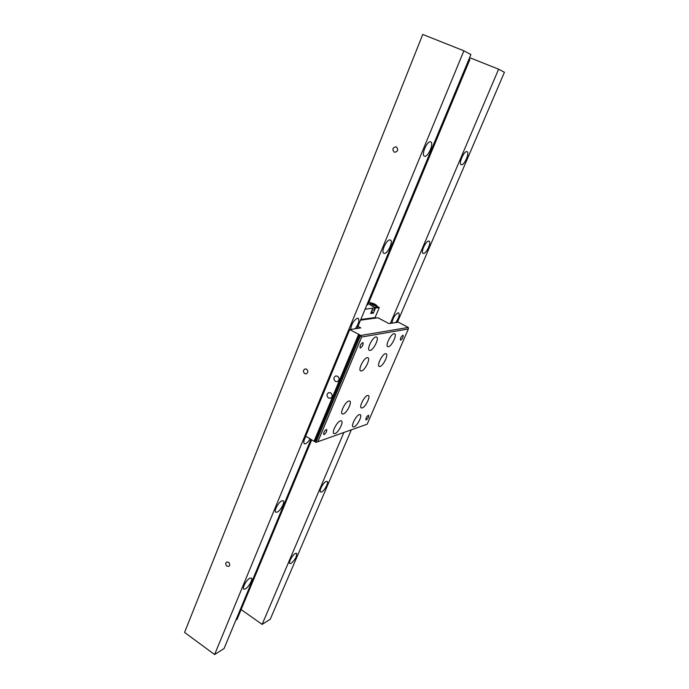 <?xml version="1.0" encoding="UTF-8"?>
<svg xmlns="http://www.w3.org/2000/svg" width="689" height="689" viewBox="0 0 689 689"><rect width="100%" height="100%" fill="white"/><g stroke="black" fill="none" stroke-linecap="round" stroke-linejoin="round"><path stroke-width="1.03" d="M226.931 566.16C225.458 564.661 225.363 563.301 226.638 562.06L228.515 562.241C229.98 563.723 230.083 565.092 228.817 566.332L226.931 566.16M304.727 373.636C302.936 371.784 303.031 370.217 305.029 368.925L306.545 369.149C308.345 370.983 308.25 372.551 306.278 373.86L304.727 373.636M394.246 152.131C392.041 149.435 392.592 147.653 395.908 146.8L396.347 146.938C398.552 149.625 398.009 151.399 394.711 152.286L394.246 152.131M310.171 438.893C308.586 441.494 307.027 443.122 305.485 443.776L304.349 443.759C303.272 442.571 303.806 440.099 305.95 436.344M350.701 329.445C351.45 324.028 353.724 320.273 357.513 318.189L358.237 318.301C359.658 320.428 358.659 323.916 355.257 328.756M249.797 578.217L251.321 578.019C253.207 578.958 248.66 587.269 245.353 588.931L243.785 589.147C241.882 588.217 246.516 579.802 249.797 578.217M281.861 500.808L283.162 500.757C285.306 501.756 280.518 510.833 277.167 512.134L275.815 512.211C273.662 511.229 278.528 502.031 281.861 500.808M389.931 239.918L390.405 240.03C393.505 241.167 387.778 253.776 384.333 253.431L383.816 253.311C380.707 252.217 386.52 239.445 389.931 239.918M430.556 141.865L430.711 141.917C434.173 143.062 428.015 157.428 424.596 156.248L424.39 156.179C420.91 155.094 427.154 140.539 430.556 141.865M391.912 323.15C392.79 318.154 394.857 314.709 398.113 312.832L398.664 312.918C399.827 314.83 398.853 318.051 395.744 322.564M295.374 553.431L296.571 553.276C297.028 556.333 295.211 559.718 291.102 563.421L289.871 563.593C288.174 562.827 292.515 554.8 295.374 553.431M326.112 481.447L327.12 481.396C329.015 482.222 324.519 490.852 321.625 491.963L320.574 492.024C318.671 491.214 323.227 482.489 326.112 481.447M428.756 241.081L429.109 241.167C431.745 242.08 426.37 253.767 423.477 253.449L423.08 253.363C420.436 252.475 425.88 240.668 428.756 241.081M466.953 151.64L467.064 151.683C469.967 152.605 464.205 165.748 461.354 164.731L461.199 164.688C458.288 163.81 464.128 150.512 466.953 151.64M463.895 50.805L214.598 654.55L184.574 632.416L422.753 34.45L463.895 50.805L470.906 54.517L357.066 328.481M214.598 654.55L224.063 648.547L310.98 439.384M241.133 609.567L262.139 624.398L270.243 619.265L351.347 429.815M469.614 57.618L498.621 69.201L504.426 72.276L397.372 322.314M498.621 69.201L390.353 323.391M343.889 432.468L262.139 624.398M366.892 304.831L367.9 304.727L469.898 59.452L469.037 59.013M311.721 439.832L237.059 619.351L235.914 620.04M324.14 434.526L323.701 434.518C323.365 432.821 324.209 431.15 326.241 429.514L326.672 429.523C327.017 431.211 326.173 432.881 324.14 434.526M360.45 347.954L360.123 347.919C359.718 345.999 360.571 344.242 362.681 342.64L363 342.674C363.404 344.578 362.552 346.343 360.45 347.954M400.731 340.142L400.481 340.116C400.197 338.368 400.989 336.749 402.841 335.25L403.082 335.285C403.375 337.024 402.591 338.643 400.731 340.142M366.272 419.945L365.937 419.937C365.687 418.378 366.47 416.836 368.271 415.312L368.606 415.321C368.848 416.871 368.072 418.412 366.272 419.945M370.174 350.443L369.364 350.348C366.574 349.297 372.43 337.214 375.875 336.947L376.633 337.033C379.406 338.118 373.645 350.046 370.174 350.443M361.484 370.966L360.614 370.889C357.901 369.847 363.671 358.073 367.116 357.651L367.943 357.737C370.639 358.814 364.963 370.424 361.484 370.966M388.415 346.731L387.709 346.653C385.099 345.706 390.784 333.984 393.987 333.743L394.651 333.82C397.243 334.802 391.645 346.378 388.415 346.731M379.94 366.505L379.174 366.436C376.633 365.489 382.231 354.06 385.435 353.681L386.167 353.75C388.691 354.732 383.17 366.014 379.94 366.505M343.303 413.951L342.287 413.908C339.737 412.883 345.335 401.739 348.772 401.024L349.736 401.076C352.268 402.126 346.774 413.124 343.303 413.951M334.992 433.605L333.907 433.588C331.426 432.571 336.947 421.702 340.383 420.858L341.408 420.884C343.871 421.926 338.445 432.658 334.992 433.605M362.181 407.94L361.286 407.905C358.883 406.975 364.317 396.132 367.521 395.477L368.374 395.52C370.76 396.476 365.411 407.182 362.181 407.94M354.051 426.904L353.095 426.887C350.761 425.966 356.118 415.381 359.322 414.606L360.235 414.623C362.552 415.57 357.281 426.026 354.051 426.904M337.593 376.203L335.707 375.953C333.416 377.494 333.321 379.32 335.422 381.422L337.343 381.663C339.608 380.113 339.694 378.295 337.593 376.203M330.668 392.859L328.722 392.618C326.526 394.16 326.457 395.96 328.524 398.018L330.496 398.251C332.675 396.7 332.735 394.9 330.668 392.859M370.897 312.927L371.836 312.797M372.215 311.652L371.302 311.962M371.741 310.911L371.474 311.549M374.093 304.486L372.155 303.642L374.032 304.633M374.11 304.133L373.929 304.572M372.043 310.179L374.256 309.912L375.135 307.811L365.067 309.215M370.32 303.711L369.407 303.944L371.328 305.64L374.644 307.397L377.055 307.122L376.444 306.39M372.008 312.393L373.36 313.116L370.673 313.452L372.818 308.319M376.616 305.994L379.294 307.57L375.505 308.009L373.36 313.116M360.795 319.498L375.1 317.56L379.294 307.57M369.037 301.989L370.94 302.996M375.221 317.259L375.712 318.077L360.519 320.152M360.631 319.903L375.815 317.827M361.63 337.024L317.836 441.735L367.159 424.2L408.362 328.989L361.63 337.024L360.562 335.491L315.924 442.372L314.804 441.425L359.348 334.639L360.562 335.491L408.301 327.456L398.32 322.176L388.923 323.606L377.96 317.767L375.712 318.077M358.59 334.415L314.055 441.244L305.692 436.18L349.736 329.6L359.348 334.639M314.804 441.425L314.055 441.244M314.985 441.813L359.572 334.957M357.944 326.362L360.795 327.904L349.736 329.6M408.362 328.989L408.301 327.456M317.836 441.735L315.924 442.372M376.676 305.847L376.659 305.882C375.979 306.217 374.471 305.838 372.155 304.727L370.501 303.272C370.441 302.996 371.001 302.445 375.014 304.219C377.96 306.243 376.134 305.029 376.659 305.882L376.091 307.234M374.988 304.211C377.391 306.037 376.513 306.131 372.353 304.495C369.959 302.678 370.846 302.583 374.988 304.211M369.795 303.771L369.537 304.383M371.819 312.832L372.224 311.867M369.898 304.727L370.484 303.306"/></g></svg>
